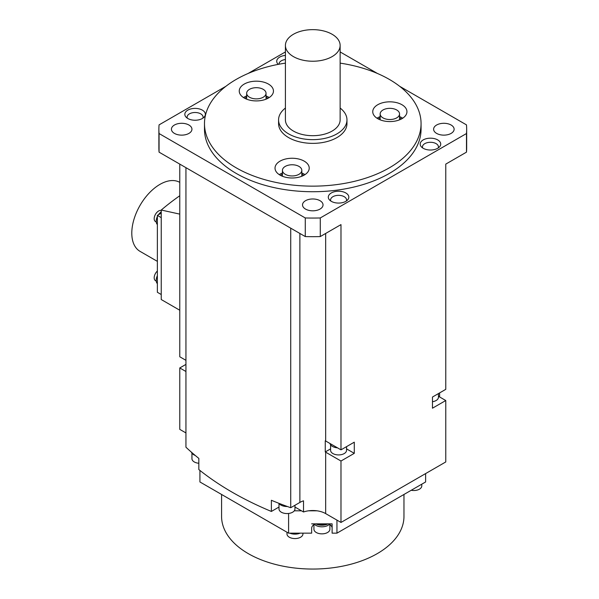 <?xml version="1.0" encoding="UTF-8"?>
<svg xmlns="http://www.w3.org/2000/svg" width="599" height="599" viewBox="0 0 599 599"><rect width="100%" height="100%" fill="white"/><g stroke="black" fill="none" stroke-linecap="round" stroke-linejoin="round"><path stroke-width="0.9" d="M340.135 63.127A108.292 62.521 180 0 1 389.35 79.412A108.292 62.521 180 0 1 421.067 123.626A108.292 62.521 180 0 1 354.219 181.385A108.292 62.521 180 0 1 236.201 167.832A108.292 62.521 180 0 1 204.484 123.626A108.292 62.521 180 0 1 285.416 63.127M394.277 121.238A17.101 9.869 0 0 0 406.946 111.699A17.101 9.869 0 0 0 385.427 102.167A17.101 9.869 0 0 0 372.75 111.699A17.101 9.869 0 0 0 394.277 121.238M275.607 165.571A17.101 9.869 0 0 0 275.023 168.124A17.101 9.869 0 0 0 289.886 177.91A17.101 9.869 0 0 0 308.635 170.678A17.101 9.869 0 0 0 309.219 168.124A17.101 9.869 0 0 0 294.356 158.338A17.101 9.869 0 0 0 275.607 165.571M268.442 84.07A17.101 9.869 0 0 0 249.805 81.928A17.101 9.869 0 0 0 239.248 91.048A17.101 9.869 0 0 0 244.257 98.026A17.101 9.869 0 0 0 262.894 100.168A17.101 9.869 0 0 0 273.451 91.048A17.101 9.869 0 0 0 268.442 84.07M278.572 119.905L278.572 123.626A34.195 19.745 0 0 0 299.687 141.866A34.195 19.745 0 0 0 336.952 137.583A34.195 19.745 0 0 0 346.971 123.626L346.971 119.905A34.195 19.745 180 0 1 336.952 133.862A34.195 19.745 180 0 1 299.687 138.144A34.195 19.745 180 0 1 278.572 119.905A34.195 19.745 180 0 1 285.416 108.052M402.693 118.213A17.101 9.869 0 0 0 399.54 116.595M269.198 97.562A17.101 9.869 0 0 0 268.442 97.098A17.101 9.869 0 0 0 266.038 95.945M246.661 95.945A17.101 9.869 0 0 0 243.501 97.562M304.966 174.638A17.101 9.869 0 0 0 301.814 173.021M282.428 173.021A17.101 9.869 0 0 0 279.276 174.638M380.163 116.595A17.101 9.869 0 0 0 377.003 118.213M266.038 97.016A13.68 7.899 180 0 1 267.88 98.341M244.819 98.341A13.68 7.899 180 0 1 246.661 97.016M263.201 89.326A9.689 5.593 180 0 1 266.038 93.279A9.689 5.593 180 0 1 260.056 98.453A9.689 5.593 180 0 1 249.498 97.24A9.689 5.593 180 0 1 246.661 93.279A9.689 5.593 180 0 1 252.643 88.113A9.689 5.593 180 0 1 263.201 89.326M378.321 118.991A13.68 7.899 180 0 1 380.163 117.666M399.54 117.666A13.68 7.899 180 0 1 401.375 118.991M392.36 119.336A9.689 5.593 180 0 1 380.163 113.937A9.689 5.593 180 0 1 387.343 108.531A9.689 5.593 180 0 1 399.54 113.937A9.689 5.593 180 0 1 392.36 119.336M280.594 175.417A13.68 7.899 180 0 1 282.428 174.092M301.814 174.092A13.68 7.899 180 0 1 303.648 175.417M282.765 168.911A9.689 5.593 180 0 1 293.383 164.815A9.689 5.593 180 0 1 301.814 170.356A9.689 5.593 180 0 1 301.477 171.808A9.689 5.593 180 0 1 290.859 175.904A9.689 5.593 180 0 1 282.428 170.356A9.689 5.593 180 0 1 282.765 168.911M204.484 123.626L204.484 129.212A108.292 62.521 0 0 0 236.201 173.418A108.292 62.521 0 0 0 354.219 186.97A108.292 62.521 0 0 0 421.067 129.212L421.067 123.626M158.885 129.212L158.885 147.826A153.891 88.847 0 0 0 159.064 152.153L159.064 133.54A153.891 88.847 180 0 1 158.885 129.212A153.891 88.847 180 0 1 159.064 124.877L225.92 86.278M285.416 51.933L248.083 73.482M466.666 129.212A153.891 88.847 180 0 1 466.479 133.54L466.479 152.153A153.891 88.847 0 0 0 466.666 147.826L466.666 129.212A153.891 88.847 180 0 0 466.479 124.877L399.623 86.278M377.46 73.482L340.135 51.933M159.064 133.54L305.273 217.954A153.891 88.847 180 0 0 320.278 217.954L466.479 133.54M191.942 129.212A10.258 5.923 0 0 0 181.684 123.289A10.258 5.923 0 0 0 171.426 129.212A10.258 5.923 0 0 0 181.684 135.134A10.258 5.923 0 0 0 191.942 129.212M433.609 129.212A10.258 5.923 0 0 0 443.866 135.134A10.258 5.923 0 0 0 454.124 129.212A10.258 5.923 0 0 0 443.866 123.289A10.258 5.923 0 0 0 433.609 129.212M312.775 198.973A10.258 5.923 0 0 0 302.517 204.895A10.258 5.923 0 0 0 312.775 210.818A10.258 5.923 0 0 0 323.033 204.895A10.258 5.923 0 0 0 312.775 198.973M202.342 110.126A10.258 5.923 0 0 0 191.163 108.846A10.258 5.923 0 0 0 184.829 114.319A10.258 5.923 0 0 0 187.839 118.505A10.258 5.923 0 0 0 199.018 119.793A10.258 5.923 0 0 0 205.352 114.319A10.258 5.923 0 0 0 202.342 110.126M285.416 55.415A10.258 5.923 0 0 0 276.723 61.263A10.258 5.923 0 0 0 278.243 64.37M331.314 201.339A10.258 5.923 0 0 0 342.493 202.627A10.258 5.923 0 0 0 348.828 197.153A10.258 5.923 0 0 0 345.825 192.968A10.258 5.923 0 0 0 334.639 191.68A10.258 5.923 0 0 0 328.304 197.153A10.258 5.923 0 0 0 331.314 201.339M423.201 148.29A10.258 5.923 0 0 0 434.38 149.57A10.258 5.923 0 0 0 440.714 144.097A10.258 5.923 0 0 0 437.712 139.911A10.258 5.923 0 0 0 426.533 138.631A10.258 5.923 0 0 0 420.199 144.097A10.258 5.923 0 0 0 423.201 148.29M159.064 152.153L305.273 236.568L305.273 217.954M308.507 510.812A18.24 10.527 180 0 1 317.036 510.812L308.507 510.812A18.24 10.527 180 0 0 303.513 511.98L301.492 510.812L294.281 510.812M294.963 507.046L301.492 510.812M288.591 513.463L288.591 533.155L199.924 481.963L199.924 470.44M185.945 432.935L179.775 429.378L179.775 367.943L185.945 364.387M317.036 510.812A18.24 10.527 180 0 1 325.669 513.605L325.669 452.178L340.988 461.02L340.988 522.448L325.669 513.605M340.988 522.448L445.768 461.949L445.768 400.521L438.438 396.283M185.945 167.668L185.945 447.221A319.177 184.275 0 0 0 198.831 458.392L198.831 469.564A319.177 184.275 0 0 0 271.377 511.449L271.377 500.277A319.177 184.275 0 0 0 290.725 507.72L290.725 228.167M278.999 507.046L271.377 511.449M288.591 533.155L311.652 533.155L311.652 528.318A10.258 5.923 180 0 1 313.936 524.597M329.892 524.597A10.258 5.923 180 0 1 332.116 527.674M311.652 523.848L332.116 523.848L332.116 533.155L336.952 533.155L336.952 520.119M425.619 473.584L425.619 481.963L336.952 533.155M332.116 523.848L332.116 528.962M315.793 523.848A9.12 5.264 0 0 0 328.035 523.848M325.527 523.848A9.12 5.264 180 0 1 318.301 523.848M314.003 523.848A8.663 5.002 0 0 0 315.785 525.338A8.663 5.002 0 0 0 329.824 523.848M313.936 523.848L313.936 529.246A7.982 4.605 0 0 0 316.272 532.504A7.982 4.605 0 0 0 324.965 533.507A7.982 4.605 0 0 0 329.892 529.246L329.892 523.848M221.578 494.46L221.578 516.398A91.19 52.652 0 0 0 312.775 569.05A91.19 52.652 0 0 0 403.966 516.398L403.966 494.46M411.221 490.274A7.982 4.605 0 0 0 421.786 485.916L421.786 484.172M289.819 533.155A8.663 5.002 0 0 0 300.099 533.155M286.981 532.219L286.981 533.964A7.982 4.605 0 0 0 289.317 537.221A7.982 4.605 0 0 0 298.01 538.224A7.982 4.605 0 0 0 302.937 533.964L302.937 533.155M439.606 392.914L439.606 396.965M179.775 164.111L179.775 356.779L185.945 360.336M330.588 448.876L325.264 451.946L325.264 440.782A18.24 10.527 180 0 1 325.669 441.006L325.669 233.453M340.988 461.02L354.286 453.338L354.286 442.174L340.988 449.849L325.669 441.006M466.479 152.153L445.768 164.111L445.768 389.35L432.471 397.032L432.471 408.204L445.768 400.521M179.775 367.943L185.945 371.507M354.286 453.338L346.544 448.876M340.988 449.849L340.988 224.61L320.278 236.568L320.278 217.954M325.669 452.178A18.24 10.527 0 0 0 325.264 451.946M303.513 511.98L303.513 500.809A18.24 10.527 180 0 0 299.874 502.441L290.725 507.72M278.902 503.31A8.663 5.002 0 0 0 280.856 505.047A8.663 5.002 0 0 0 287.348 506.507M278.999 503.452L278.999 508.955A7.982 4.605 0 0 0 281.335 512.212A7.982 4.605 0 0 0 290.036 513.208A7.982 4.605 0 0 0 294.963 508.955L294.963 505.279M305.273 236.568A153.891 88.847 0 0 0 320.278 236.568M191.418 452.185A8.663 5.002 0 0 0 193.799 454.783A8.663 5.002 0 0 0 195.237 455.45M191.95 453.196L191.95 458.692A7.982 4.605 0 0 0 194.286 461.949A7.982 4.605 0 0 0 198.831 463.259M329.974 443.492A8.663 5.002 0 0 0 332.438 446.405A8.663 5.002 0 0 0 337.492 447.835M330.588 444.817L330.588 450.313A7.982 4.605 0 0 0 332.924 453.57A7.982 4.605 0 0 0 341.617 454.574A7.982 4.605 0 0 0 346.544 450.313L346.544 446.637M432.471 401.719A7.982 4.605 0 0 0 438.438 397.264L438.438 393.588M179.775 310.237L161.236 299.537L161.236 210.039L179.775 214.12M179.775 195.753A210.863 121.747 120 0 0 161.236 210.039M161.236 294.513L157.365 292.275L157.365 215.4L161.236 217.632M161.236 213.162L157.365 215.4M179.775 182.366A39.811 22.987 120 0 0 159.948 184.38A39.811 22.987 120 0 0 133.936 219.466A39.811 22.987 120 0 0 140.039 251.363L157.365 261.366M161.236 211.851A7.982 4.605 120 0 0 158.406 214.801M157.365 216.591A7.982 4.605 120 0 0 157.365 224.535M161.236 210.474A6.267 3.616 120 0 0 156.609 212.712A6.267 3.616 120 0 0 154.183 218.68A6.267 3.616 120 0 0 155.485 221.548L156.242 221.982M157.365 275.697A7.982 4.605 120 0 0 157.365 283.634M157.365 271.033A6.267 3.616 120 0 0 154.183 277.779A6.267 3.616 120 0 0 155.485 280.654L156.242 281.088M187.337 118.198A7.982 4.605 180 0 1 187.113 117.112A7.982 4.605 180 0 1 192.039 112.852A7.982 4.605 180 0 1 200.732 113.855A7.982 4.605 180 0 1 203.068 117.112A7.982 4.605 180 0 1 202.844 118.198M279.007 64.22A7.982 4.605 180 0 1 278.999 64.056A7.982 4.605 180 0 1 285.416 59.541M330.813 201.032A7.982 4.605 180 0 1 330.588 199.946A7.982 4.605 180 0 1 335.515 195.686A7.982 4.605 180 0 1 344.208 196.689A7.982 4.605 180 0 1 346.544 199.946A7.982 4.605 180 0 1 346.319 201.032M422.699 147.975A7.982 4.605 180 0 1 422.475 146.89A7.982 4.605 180 0 1 427.401 142.637A7.982 4.605 180 0 1 436.102 143.633A7.982 4.605 180 0 1 438.438 146.89A7.982 4.605 180 0 1 438.213 147.975M340.135 108.052A34.195 19.745 180 0 1 346.971 119.905M285.416 45.442L285.416 119.905A27.359 15.799 0 0 0 302.308 134.49A27.359 15.799 0 0 0 332.116 131.069A27.359 15.799 0 0 0 340.135 119.905L340.135 45.442A27.359 15.799 180 0 1 332.116 56.613A27.359 15.799 180 0 1 302.308 60.035A27.359 15.799 180 0 1 285.416 45.442A27.359 15.799 180 0 1 293.428 34.27A27.359 15.799 180 0 1 323.243 30.849A27.359 15.799 180 0 1 340.135 45.442M299.874 233.453L299.874 502.441M266.038 99.179L266.038 93.279M246.661 99.179L246.661 93.279M380.163 119.837L380.163 113.937M399.54 119.837L399.54 113.937M301.814 176.256L301.814 170.356M282.428 176.256L282.428 170.356M187.113 117.112L187.113 118.04M203.068 117.112L203.068 118.04M330.588 199.946L330.588 200.875M346.544 199.946L346.544 200.875M422.475 146.89L422.475 147.826M438.438 146.89L438.438 147.826"/></g></svg>
